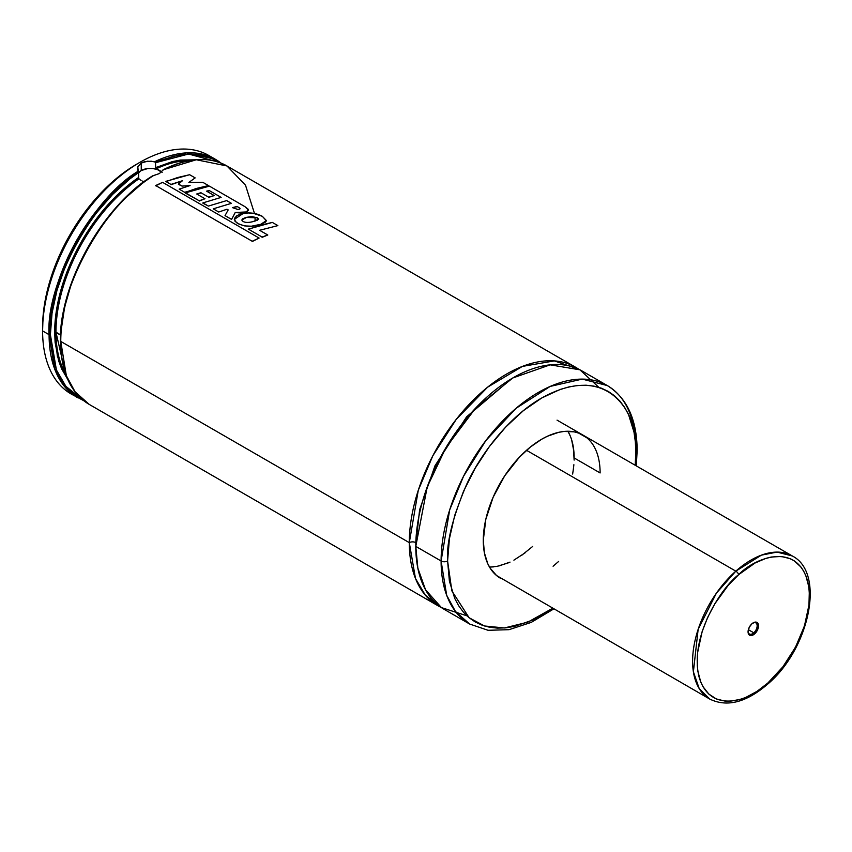<?xml version="1.0" encoding="UTF-8"?>
<svg xmlns="http://www.w3.org/2000/svg" width="852" height="852" viewBox="0 0 852 852"><rect width="100%" height="100%" fill="white"/><g stroke="black" fill="none" stroke-linecap="round" stroke-linejoin="round"><path stroke-width="1.28" d="M409.301 542.639L418.279 490.294L432.816 455.799L456.267 419.344L487.632 387.17L522.436 366.392L554.364 360.897L578.668 369.204A137.683 79.492 -60 0 0 575.494 367.191A137.683 79.492 -60 0 0 469.399 404.082A137.683 79.492 -60 0 0 409.301 542.639A4.59 2.652 180 0 1 415.787 542.639A4.59 2.652 0 0 0 409.301 542.639L60.769 341.418L409.301 542.639L415.478 578.487L425.244 595.069L441.134 607.401A137.683 79.492 -60 0 1 437.822 605.666A137.683 79.492 -60 0 1 409.301 542.639M511.509 378.725L466.619 416.798L434.999 465.756L419.631 509.709L415.808 544.492L419.631 509.709L434.999 465.756L466.619 416.798L511.509 378.725M139.952 162.306L136.703 164.18A133.093 76.84 120 0 0 42.6 327.179L42.6 330.927A137.683 79.492 -60 0 1 139.952 162.306A137.683 79.492 -60 0 1 211.967 157.492A137.683 79.492 120 0 0 208.793 155.479A137.683 79.492 120 0 0 102.698 192.371A137.683 79.492 120 0 0 42.6 330.927L49.086 334.676L50.385 334.676L50.854 345.348L54.549 364.677L57.744 373.155L61.802 380.716L66.69 387.298L72.335 392.836L78.714 397.277L81.387 398.704L65.913 386.382L56.413 369.981L50.385 334.676L49.086 334.676A137.683 79.492 -60 0 1 138.237 171.188L137.8 166.811L141.251 163.051L141.251 170.549L147.833 168.515L152.849 168.515L157.482 169.623L161.443 172.061A12.855 7.423 0 0 0 141.251 170.549L141.251 163.051L144.137 161.837L151.102 161.166L155.298 162.082L155.852 168.291L161.731 171.774M163.094 169.942L159.43 173.542L153.445 175.629A137.683 79.492 120 0 0 60.769 341.418L60.769 340.662L60.769 341.418C56.871 289.829 106.468 200.88 153.445 175.629L151.912 176.396M500.401 578.21A82.612 47.691 -60 0 1 483.286 540.392L484.415 552.895L487.738 563.63L490.188 568.199L496.546 575.526L709.716 699.055A82.612 47.691 -60 0 1 735.83 571.149A3.216 1.31 48.4 0 1 738.695 574.642C753.967 558.39 795.96 541.233 807.494 580.67C817.558 621.428 784.319 671.088 767.876 682.995A3.216 1.31 48.4 0 1 767.737 684.092A3.216 1.31 -131.6 0 0 767.876 682.995C752.604 699.258 710.611 716.415 699.077 676.967C689.012 636.21 722.251 586.549 738.695 574.642A3.216 1.31 -131.6 0 0 735.83 571.149A82.612 47.691 -60 0 1 792.317 555.973L777.013 552.096L761.368 555.153L735.83 571.149L526.525 450.303L735.83 571.149L716.362 593.216L698.15 629.34L693.39 671.791L699.204 688.565L709.716 699.055C727.012 707.469 746.363 702.485 767.737 684.081C809.283 649.192 825.78 572.938 792.317 555.973L557.048 420.132M574.152 457.95L600.117 472.945L574.152 457.95A82.612 47.691 120 0 0 567.933 431.25L569.711 434.712M447.598 560.999C446.341 542.83 452.614 517.483 466.417 484.926C480.858 453.253 509.752 416.01 541.702 398.001C611.363 359.267 639.596 418.364 635.816 452.327A4.59 2.652 0 0 0 637.158 450.463A4.59 2.652 180 0 1 635.816 452.327L635.187 465.245L635.816 452.327L635.358 441.943L634.005 432.177L628.648 414.881L624.697 407.522L619.947 401.111L614.452 395.722L608.253 391.409L601.406 388.192L593.982 386.126L586.069 385.21L577.72 385.477L569.019 386.904L560.062 389.481L541.702 398.001L523.341 410.685L505.694 427.065L489.421 446.501L475.16 468.249L463.456 491.466L454.755 515.279L449.398 538.752L447.598 560.999A4.59 2.652 180 0 1 441.102 560.999A4.59 2.652 0 0 0 447.598 560.999L451.869 590.905L469.143 617.764L484.5 625.986L504.416 627.967L527.793 622.173L552.575 608.328L532.479 620.139L514.384 626.422L505.694 627.849L497.344 628.116L489.421 627.21L481.998 625.134L475.16 621.928L468.951 617.604L463.456 612.215L458.706 605.804L454.755 598.445L449.398 581.16L447.598 560.999M607.295 385.562L582.225 379.108L550.222 386.403L516.152 408.246L485.938 440.463L463.541 476.268L449.686 509.89L441.102 560.999A137.683 79.492 -60 0 1 501.2 422.443A137.683 79.492 -60 0 1 607.295 385.562A137.683 79.492 -60 0 1 635.816 448.589A4.59 2.652 180 0 1 637.158 450.463C636.923 419.503 626.976 397.863 607.295 385.562L581.991 370.94A137.683 79.492 120 0 0 475.895 407.831A137.683 79.492 120 0 0 415.787 546.388L441.102 560.999L415.787 546.388L417.842 568.124L425.553 589.818L441.432 607.604L466.907 615.804M163.009 169.836L196.311 159.761L226.962 165.97A137.683 79.492 120 0 0 162.807 170.219L159.43 173.542L152.551 175.885M575.494 367.191L226.962 165.97L245.504 185.193L254.482 213.479M254.918 217.249L255.227 220.998M255.451 225.982L255.462 226.685M437.822 605.666L89.29 404.444L75.072 391.803L66.339 375.679L60.769 341.418A137.683 79.492 120 0 0 89.29 404.444C70.46 392.868 60.865 371.738 60.503 341.045C59.342 283.961 102.283 206.759 152.274 176.034M188.43 160.74A129.792 74.933 120 0 0 156.448 168.696L162.189 172.317M55.966 332.195A129.792 74.933 120 0 0 65.487 373.687L55.966 332.195L54.677 332.195L60.641 334.9L55.966 332.195A129.792 74.933 120 0 1 139.036 178.75A129.792 74.933 120 0 0 55.966 332.195M67.958 379.662L57.393 356.317L54.677 332.195A130.707 75.466 -60 0 1 138.61 177.472L121.836 190.763L105.925 207.057L98.459 216.163L91.42 225.801L78.81 246.345L73.347 257.08L64.369 279.019L60.918 290.031L56.243 311.672L54.677 332.195L55.114 342.397L58.65 360.875L61.706 368.98L67.649 379.247M138.61 177.589L138.237 171.188C92.335 198.058 45.518 284.131 49.086 334.676L54.656 368.927L63.389 385.061L77.607 397.703A137.683 79.492 -60 0 1 49.086 334.676L42.6 330.927L43.058 316.262L44.41 304.931L46.647 293.29L53.708 269.541L63.964 245.909L77.01 223.309L92.346 202.616L109.386 184.628L127.48 170.027L136.714 164.18M194.331 159.835L180.454 160.059L172.349 161.603L155.586 167.674L155.586 162.7L188.537 154.02L218.048 161.997M138.61 177.472L138.61 172.509L129.728 179.016L112.496 194.544L96.436 212.957L89.034 223.054L75.775 244.599L64.954 267.315L56.956 290.425L52.047 313.131L50.385 334.676C46.86 284.611 93.081 199.368 138.61 172.509L137.513 169.026L137.8 166.811L141.251 163.051L147.513 161.198L154.659 161.71A137.683 79.492 -60 0 1 215.279 159.228L186.375 152.891L154.989 161.848M220.881 163.03L215.279 159.228A137.683 79.492 -60 0 1 220.86 163.02M74.433 395.69A137.683 79.492 -60 0 1 42.6 330.927A137.683 79.492 120 0 0 71.11 393.954L83.688 400.642M155.586 162.7L173.19 156.246L189.9 153.999L197.749 154.468L205.151 156.022L212.063 158.621L218.41 162.253M156.448 168.696L155.586 167.674M139.973 179.634L141.091 180.411L139.973 179.634M142.38 181.082L143.828 181.625L142.38 181.082M151.858 176.598L142.774 182.956L125.063 198.335L116.607 207.228L100.866 226.983M93.72 237.687L81.185 260.254M75.913 271.926L71.376 283.705L64.635 307.189L61.206 329.873M598.818 387.319L579.924 369.821L550.158 364.837L512.734 378L475.416 408.332L445.852 447.79L427.193 487.024L415.787 546.388A137.683 79.492 120 0 0 444.307 609.414L469.622 624.026A137.683 79.492 -60 0 1 441.102 560.999L446.672 595.26L455.405 611.385L469.622 624.026L488.079 630.299L509.006 629.681L531.233 622.397L553.683 608.967M553.097 566.239L558.656 561.425M586.858 437.811L578.764 433.135L574.152 431.847L564.056 431.442L558.656 432.326L547.431 436.235L541.702 439.217L530.306 447.087L519.347 457.258L504.65 475.917L493.138 497.238L485.81 519.358L483.286 540.392A82.612 47.691 -60 0 1 519.347 457.258A82.612 47.691 -60 0 1 583.002 435.127A82.612 47.691 -60 0 1 600.117 472.945M573.875 464.723L573.034 471.763M532.702 546.43L521.467 555.493M510.018 562.107L498.782 566.016M493.393 566.899L489.517 567.091L497.025 566.378L508.186 562.927M571.639 439.824L573.875 451.507M138.471 172.956L141.251 170.549A12.855 7.423 0 0 0 138.61 172.764M137.513 169.026L137.534 167.908M165.703 181.689L177.695 177.514L189.634 174.713L195.161 177.898L188.888 182.392L202.808 182.307L188.888 182.392L195.161 177.898L189.634 174.713L165.693 181.391L170.943 184.426L182.498 180.699L178.451 184.021L182.03 186.087L190.092 185.555L179.165 189.133L184.628 192.286L208.495 185.598L202.808 182.307L208.495 185.598L196.599 188.398L184.639 192.573M178.441 184.32L182.03 186.087L190.092 185.555L179.165 189.133L184.628 192.286M170.954 184.724L182.498 180.699L178.451 184.021M165.693 181.391L170.943 184.426M237.026 206.727L232.458 207.632L237.697 209.411C239.827 209.358 240.498 208.9 239.721 208.069L237.058 206.418L239.721 208.069L239.721 209.07L237.697 209.411L232.458 207.632L237.058 206.418M246.377 212.265L248.539 210.156L244.918 206.642L209.4 186.119L185.47 192.84L199.208 200.774L204.959 198.74L196.727 193.99L204.959 198.74L199.219 201.061M185.48 193.138L199.208 200.774M200.891 193.021L196.727 193.99L200.902 192.712L208.516 197.11L214.246 195.577L206.578 191.146L214.246 195.577L208.506 197.419M209.187 190.827L206.578 191.146L209.209 190.518L221.137 197.398L202.882 202.893L208.399 206.077L226.664 200.593L231.424 203.34L213.224 208.836L218.73 212.02L226.983 209.241L228.187 209.911L225.024 215.631L231.595 219.422L235.216 212.499L246.409 211.946L248.358 209.358L244.918 206.642L209.4 186.119L185.47 192.84M202.893 203.181L208.399 206.077L226.664 200.593L231.424 203.34L213.224 208.836L218.73 212.02L226.983 209.241L228.187 209.911L225.024 215.631L231.595 219.422L235.216 212.499L241.127 213.085L246.409 211.946M209.209 190.518L221.137 197.398L202.882 202.893M200.902 192.712L208.516 197.11M155.724 185.821L162.583 182.339L155.692 185.544L252.192 241.254L259.104 238.059L162.583 182.339L259.104 238.059L252.213 241.531M155.692 185.544L252.192 241.254M248.358 229.412L260.382 225.226L272.342 222.425L277.869 225.61L259.604 230.285L277.869 225.61L272.342 222.425L248.347 229.124L262.065 237.037L267.794 235.014L259.604 230.285L267.794 235.014L262.075 237.335M248.347 229.124L262.065 237.037M246.015 217.729L241.755 219.986L242.415 220.956C244.545 222.713 248.188 222.905 253.342 221.52L258.582 219.081L257.41 217.814L246.026 217.42L251.713 216.578L257.41 217.814L257.506 220.146L253.342 221.52C248.188 222.905 244.545 222.713 242.415 220.956L242.713 218.772L246.026 217.42M262.331 216.323C256.59 213.234 250.232 212.276 243.225 213.447L234.3 219.39L236.451 222.617C243.778 226.856 251.872 227.409 260.765 224.3L266.431 220.593L262.331 216.323L253.246 213.266L248.124 212.947L240.892 213.969L236.888 215.694L234.492 218.325L235.056 221.328L238.848 224.023L244.716 225.918L251.436 226.217L260.765 224.3L265.323 222.212L266.399 220.785L262.331 216.323M748.077 631.428A6.422 3.706 120 0 0 753.786 632.812L754.648 633.867A7.391 4.271 -60 0 1 748.067 631.843A7.391 4.271 -60 0 1 751.933 623.781L749.355 627.115L748.109 631.034L748.599 634.197L750.676 635.56L753.637 634.644L755.607 632.887L758.472 626.614L757.971 623.44L756.725 622.29L754.957 622.141L751.933 623.781A7.391 4.271 -60 0 1 753.285 622.791A7.391 4.271 -60 0 1 758.472 625.038A7.391 4.271 -60 0 1 754.648 633.867L753.786 632.812A6.422 3.706 -60 0 1 749.398 633.994A6.422 3.706 -60 0 1 748.077 631.428M748.354 629.681L753.786 632.812L748.354 629.681M513.894 560.158L525.322 552.682M572.64 474.063L573.662 466.96M574.131 460.101L573.364 447.343M570.393 436.299L567.933 431.25M767.876 682.995L757.023 691.345L746.022 697.298L740.601 699.3L730.175 701.239L725.276 701.175L716.319 698.949L708.789 694.039L702.964 686.616L700.77 682.047L697.905 671.429L697.266 665.476L697.618 652.568L702.123 631.673L707.618 617.487L714.86 603.738L728.396 585.079L738.695 574.642L755.064 563.002L765.969 558.348L771.273 557.027L781.305 556.473L790.251 558.688L794.224 560.818L800.933 567.017L803.606 571.032L805.811 575.601L808.665 586.219L809.304 592.172L808.953 605.069L804.448 625.975L795.534 647.115L782.988 666.69L767.876 682.995M752.934 623.004A6.422 3.706 -60 0 1 755.82 622.865A6.422 3.706 -60 0 1 753.786 632.812A6.422 3.706 120 0 0 757.13 625.315A6.422 3.706 120 0 0 752.934 623.004M226.962 165.97C209.049 156.161 187.738 157.439 163.03 169.825M208.793 155.479L215.279 159.228M637.158 450.463L636.295 465.884M748.067 631.055L748.067 631.843M752.604 623.185L753.285 622.791"/></g></svg>

